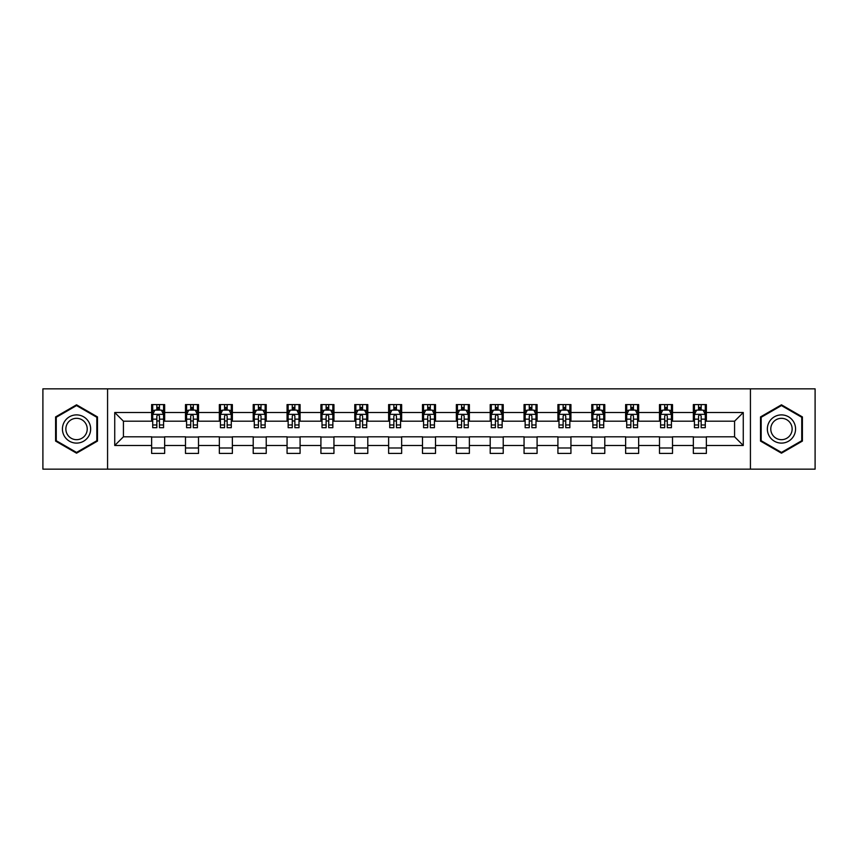 <?xml version="1.0" encoding="UTF-8"?>
<svg xmlns="http://www.w3.org/2000/svg" width="858" height="858" viewBox="0 0 858 858"><rect width="100%" height="100%" fill="white"/><g stroke="black" fill="none" stroke-linecap="round" stroke-linejoin="round"><path stroke-width="1.29" d="M750.428 469.154L815.1 469.154L815.1 388.846L750.428 388.846L750.428 469.154L107.572 469.154L107.572 388.846L42.9 388.846L42.9 469.154L107.572 469.154M750.428 388.846L107.572 388.846M706.37 412.505L706.37 404.579L693.35 404.579L693.35 412.505L672.511 412.505L672.511 404.579L659.491 404.579L659.491 412.505L638.652 412.505L638.652 404.579L625.632 404.579L625.632 412.505L604.793 412.505L604.793 404.579L591.773 404.579L591.773 412.505L570.935 412.505L570.935 404.579L557.915 404.579L557.915 412.505L537.087 412.505L537.087 404.579L524.056 404.579L524.056 412.505L503.228 412.505L503.228 404.579L490.208 404.579L490.208 412.505L469.369 412.505L469.369 404.579L456.349 404.579L456.349 412.505L435.51 412.505L435.51 404.579L422.49 404.579L422.49 412.505L401.651 412.505L401.651 404.579L388.631 404.579L388.631 412.505L367.792 412.505L367.792 404.579L354.772 404.579L354.772 412.505L333.944 412.505L333.944 404.579L320.913 404.579L320.913 412.505L300.086 412.505L300.086 404.579L287.065 404.579L287.065 412.505L266.227 412.505L266.227 404.579L253.207 404.579L253.207 412.505L232.368 412.505L232.368 404.579L219.348 404.579L219.348 412.505L198.509 412.505L198.509 404.579L185.489 404.579L185.489 412.505L164.65 412.505L164.65 404.579L151.63 404.579L151.63 412.505L114.736 412.505L114.736 445.495L123.423 436.808L151.63 436.808L151.63 453.421L164.65 453.421L164.65 436.808L185.489 436.808L185.489 453.421L198.509 453.421L198.509 436.808L219.348 436.808L219.348 453.421L232.368 453.421L232.368 436.808L253.207 436.808L253.207 453.421L266.227 453.421L266.227 436.808L287.065 436.808L287.065 453.421L300.086 453.421L300.086 436.808L320.913 436.808L320.913 453.421L333.944 453.421L333.944 436.808L354.772 436.808L354.772 453.421L367.792 453.421L367.792 436.808L388.631 436.808L388.631 453.421L401.651 453.421L401.651 436.808L422.49 436.808L422.49 453.421L435.51 453.421L435.51 436.808L456.349 436.808L456.349 453.421L469.369 453.421L469.369 436.808L490.208 436.808L490.208 453.421L503.228 453.421L503.228 436.808L524.056 436.808L524.056 453.421L537.087 453.421L537.087 436.808L557.915 436.808L557.915 453.421L570.935 453.421L570.935 436.808L591.773 436.808L591.773 453.421L604.793 453.421L604.793 436.808L625.632 436.808L625.632 453.421L638.652 453.421L638.652 436.808L659.491 436.808L659.491 453.421L672.511 453.421L672.511 436.808L693.35 436.808L693.35 453.421L706.37 453.421L706.37 436.808L734.577 436.808L734.577 421.192L706.37 421.192L706.37 412.505L743.264 412.505L743.264 445.495L706.37 445.495M693.35 445.495L672.511 445.495M659.491 445.495L638.652 445.495M625.632 445.495L604.793 445.495M591.773 445.495L570.935 445.495M557.915 445.495L537.087 445.495M524.056 445.495L503.228 445.495M490.208 445.495L469.369 445.495M456.349 445.495L435.51 445.495M422.49 445.495L401.651 445.495M388.631 445.495L367.792 445.495M354.772 445.495L333.944 445.495M320.913 445.495L300.086 445.495M287.065 445.495L266.227 445.495M253.207 445.495L232.368 445.495M219.348 445.495L198.509 445.495M185.489 445.495L164.65 445.495M151.63 445.495L114.736 445.495M693.35 412.505L693.35 421.192L672.511 421.192L672.511 412.505M659.491 412.505L659.491 421.192L638.652 421.192L638.652 412.505M625.632 412.505L625.632 421.192L604.793 421.192L604.793 412.505M591.773 412.505L591.773 421.192L570.935 421.192L570.935 412.505M557.915 412.505L557.915 421.192L537.087 421.192L537.087 412.505M524.056 412.505L524.056 421.192L503.228 421.192L503.228 412.505M490.208 412.505L490.208 421.192L469.369 421.192L469.369 412.505M456.349 412.505L456.349 421.192L435.51 421.192L435.51 412.505M422.49 412.505L422.49 421.192L401.651 421.192L401.651 412.505M388.631 412.505L388.631 421.192L367.792 421.192L367.792 412.505M354.772 412.505L354.772 421.192L333.944 421.192L333.944 412.505M320.913 412.505L320.913 421.192L300.086 421.192L300.086 412.505M287.065 412.505L287.065 421.192L266.227 421.192L266.227 412.505M253.207 412.505L253.207 421.192L232.368 421.192L232.368 412.505M219.348 412.505L219.348 421.192L198.509 421.192L198.509 412.505M185.489 412.505L185.489 421.192L164.65 421.192L164.65 412.505M151.63 412.505L151.63 421.192L123.423 421.192L114.736 412.505M123.423 421.192L123.423 436.808M743.264 445.495L734.577 436.808M734.577 421.192L743.264 412.505M151.63 410.006L152.713 410.006M156.842 410.006L159.449 410.006M163.567 410.006L164.65 410.006M151.63 420.967L152.713 420.967M156.842 420.967L159.449 420.967M163.567 420.967L164.65 420.967M151.63 437.033L164.65 437.033M151.63 447.994L164.65 447.994M185.489 437.033L198.509 437.033M185.489 447.994L198.509 447.994M185.489 410.006L186.572 410.006M190.701 410.006L193.307 410.006M197.426 410.006L198.509 410.006M185.489 420.967L186.572 420.967M190.701 420.967L193.307 420.967M197.426 420.967L198.509 420.967M219.348 437.033L232.368 437.033M219.348 447.994L232.368 447.994M219.348 410.006L220.431 410.006M224.56 410.006L227.156 410.006M231.285 410.006L232.368 410.006M219.348 420.967L220.431 420.967M224.56 420.967L227.156 420.967M231.285 420.967L232.368 420.967M253.207 437.033L266.227 437.033M253.207 447.994L266.227 447.994M253.207 410.006L254.29 410.006M258.408 410.006L261.014 410.006M265.143 410.006L266.227 410.006M253.207 420.967L254.29 420.967M258.408 420.967L261.014 420.967M265.143 420.967L266.227 420.967M287.065 437.033L300.086 437.033M287.065 447.994L300.086 447.994M287.065 410.006L288.149 410.006M292.267 410.006L294.873 410.006M299.002 410.006L300.086 410.006M287.065 420.967L288.149 420.967M292.267 420.967L294.873 420.967M299.002 420.967L300.086 420.967M320.913 437.033L333.944 437.033M320.913 447.994L333.944 447.994M320.913 410.006L322.007 410.006M326.126 410.006L328.732 410.006M332.85 410.006L333.944 410.006M320.913 420.967L322.007 420.967M326.126 420.967L328.732 420.967M332.85 420.967L333.944 420.967M354.772 437.033L367.792 437.033M354.772 447.994L367.792 447.994M354.772 410.006L355.856 410.006M359.985 410.006L362.591 410.006M366.709 410.006L367.792 410.006M354.772 420.967L355.856 420.967M359.985 420.967L362.591 420.967M366.709 420.967L367.792 420.967M388.631 437.033L401.651 437.033M388.631 447.994L401.651 447.994M388.631 410.006L389.714 410.006M393.843 410.006L396.45 410.006M400.568 410.006L401.651 410.006M388.631 420.967L389.714 420.967M393.843 420.967L396.45 420.967M400.568 420.967L401.651 420.967M422.49 437.033L435.51 437.033M422.49 447.994L435.51 447.994M422.49 410.006L423.573 410.006M427.702 410.006L430.298 410.006M434.427 410.006L435.51 410.006M422.49 420.967L423.573 420.967M427.702 420.967L430.298 420.967M434.427 420.967L435.51 420.967M456.349 437.033L469.369 437.033M456.349 447.994L469.369 447.994M456.349 410.006L457.432 410.006M461.55 410.006L464.157 410.006M468.286 410.006L469.369 410.006M456.349 420.967L457.432 420.967M461.55 420.967L464.157 420.967M468.286 420.967L469.369 420.967M490.208 437.033L503.228 437.033M490.208 447.994L503.228 447.994M490.208 410.006L491.291 410.006M495.409 410.006L498.015 410.006M502.144 410.006L503.228 410.006M490.208 420.967L491.291 420.967M495.409 420.967L498.015 420.967M502.144 420.967L503.228 420.967M524.056 437.033L537.087 437.033M524.056 447.994L537.087 447.994M524.056 410.006L525.15 410.006M529.268 410.006L531.874 410.006M535.993 410.006L537.087 410.006M524.056 420.967L525.15 420.967M529.268 420.967L531.874 420.967M535.993 420.967L537.087 420.967M557.915 437.033L570.935 437.033M557.915 447.994L570.935 447.994M557.915 410.006L558.998 410.006M563.127 410.006L565.733 410.006M569.851 410.006L570.935 410.006M557.915 420.967L558.998 420.967M563.127 420.967L565.733 420.967M569.851 420.967L570.935 420.967M591.773 437.033L604.793 437.033M591.773 447.994L604.793 447.994M591.773 410.006L592.857 410.006M596.986 410.006L599.592 410.006M603.71 410.006L604.793 410.006M591.773 420.967L592.857 420.967M596.986 420.967L599.592 420.967M603.71 420.967L604.793 420.967M625.632 437.033L638.652 437.033M625.632 447.994L638.652 447.994M625.632 410.006L626.715 410.006M630.845 410.006L633.44 410.006M637.569 410.006L638.652 410.006M625.632 420.967L626.715 420.967M630.845 420.967L633.44 420.967M637.569 420.967L638.652 420.967M659.491 437.033L672.511 437.033M659.491 447.994L672.511 447.994M659.491 410.006L660.574 410.006M664.693 410.006L667.299 410.006M671.428 410.006L672.511 410.006M659.491 420.967L660.574 420.967M664.693 420.967L667.299 420.967M671.428 420.967L672.511 420.967M693.35 437.033L706.37 437.033M693.35 447.994L706.37 447.994M693.35 410.006L694.433 410.006M698.551 410.006L701.158 410.006M705.287 410.006L706.37 410.006M693.35 420.967L694.433 420.967M698.551 420.967L701.158 420.967M705.287 420.967L706.37 420.967M76.544 453.185L97.48 441.087L97.48 416.913L76.544 404.815L55.598 416.913L55.598 441.087L76.544 453.185M802.402 416.913L781.456 404.815L760.52 416.913L760.52 441.087L781.456 453.185L802.402 441.087L802.402 416.913M159.449 407.411L156.842 407.411M163.567 424.978L159.449 424.978L159.449 427.702L163.567 427.702L163.567 414.457L161.401 410.113L154.89 410.113L152.713 414.457L152.713 427.702L156.842 427.702L156.842 424.978L152.713 424.978M152.713 414.457L152.713 404.579M163.567 414.457L163.567 404.579M156.842 410.113L156.842 404.579M159.449 404.579L159.449 410.113M159.449 424.978L159.449 416.087C158.58 414.414 157.711 414.414 156.842 416.087L156.842 424.978M88.76 436.057A14.103 14.103 0 0 0 83.591 416.784A14.103 14.103 0 0 0 64.318 421.943A14.103 14.103 0 0 0 69.487 441.216A14.103 14.103 0 0 0 88.76 436.057M85.789 434.341A10.682 10.682 0 0 0 81.885 419.755A10.682 10.682 0 0 0 67.289 423.659A10.682 10.682 0 0 0 71.203 438.245A10.682 10.682 0 0 0 85.789 434.341M56.253 440.712L56.253 417.288L76.544 405.566L96.836 417.288L96.836 440.712L76.544 452.434L56.253 440.712M781.456 414.897A14.103 14.103 0 0 0 767.352 429A14.103 14.103 0 0 0 781.456 443.103A14.103 14.103 0 0 0 795.57 429A14.103 14.103 0 0 0 781.456 414.897M781.456 418.318A10.682 10.682 0 0 0 770.784 429A10.682 10.682 0 0 0 781.456 439.682A10.682 10.682 0 0 0 792.138 429A10.682 10.682 0 0 0 781.456 418.318M801.747 440.712L781.456 452.434L761.164 440.712L761.164 417.288L781.456 405.566L801.747 417.288L801.747 440.712M193.307 407.411L190.701 407.411M197.426 424.978L193.307 424.978L193.307 427.702L197.426 427.702L197.426 414.457L195.259 410.113L188.749 410.113L186.572 414.457L186.572 427.702L190.701 427.702L190.701 424.978L186.572 424.978M186.572 414.457L186.572 404.579M197.426 414.457L197.426 404.579M190.701 410.113L190.701 404.579M193.307 404.579L193.307 410.113M193.307 424.978L193.307 416.087C192.439 414.414 191.57 414.414 190.701 416.087L190.701 424.978M227.156 407.411L224.56 407.411M231.285 424.978L227.156 424.978L227.156 427.702L231.285 427.702L231.285 414.457L229.118 410.113L222.597 410.113L220.431 414.457L220.431 427.702L224.56 427.702L224.56 424.978L220.431 424.978M220.431 414.457L220.431 404.579M231.285 414.457L231.285 404.579M224.56 410.113L224.56 404.579M227.156 404.579L227.156 410.113M227.156 424.978L227.156 416.087C226.298 414.414 225.429 414.414 224.56 416.087L224.56 424.978M261.014 407.411L258.408 407.411M265.143 424.978L261.014 424.978L261.014 427.702L265.143 427.702L265.143 414.457L262.966 410.113L256.456 410.113L254.29 414.457L254.29 427.702L258.408 427.702L258.408 424.978L254.29 424.978M254.29 414.457L254.29 404.579M265.143 414.457L265.143 404.579M258.408 410.113L258.408 404.579M261.014 404.579L261.014 410.113M261.014 424.978L261.014 416.087C260.146 414.414 259.277 414.414 258.408 416.087L258.408 424.978M294.873 407.411L292.267 407.411M299.002 424.978L294.873 424.978L294.873 427.702L299.002 427.702L299.002 414.457L296.825 410.113L290.315 410.113L288.149 414.457L288.149 427.702L292.267 427.702L292.267 424.978L288.149 424.978M288.149 414.457L288.149 404.579M299.002 414.457L299.002 404.579M292.267 410.113L292.267 404.579M294.873 404.579L294.873 410.113M294.873 424.978L294.873 416.087C294.004 414.414 293.136 414.414 292.267 416.087L292.267 424.978M328.732 407.411L326.126 407.411M332.85 424.978L328.732 424.978L328.732 427.702L332.85 427.702L332.85 414.457L330.684 410.113L324.174 410.113L322.007 414.457L322.007 427.702L326.126 427.702L326.126 424.978L322.007 424.978M322.007 414.457L322.007 404.579M332.85 414.457L332.85 404.579M326.126 410.113L326.126 404.579M328.732 404.579L328.732 410.113M328.732 424.978L328.732 416.087C327.863 414.414 326.995 414.414 326.126 416.087L326.126 424.978M362.591 407.411L359.985 407.411M366.709 424.978L362.591 424.978L362.591 427.702L366.709 427.702L366.709 414.457L364.543 410.113L358.033 410.113L355.856 414.457L355.856 427.702L359.985 427.702L359.985 424.978L355.856 424.978M355.856 414.457L355.856 404.579M366.709 414.457L366.709 404.579M359.985 410.113L359.985 404.579M362.591 404.579L362.591 410.113M362.591 424.978L362.591 416.087C361.722 414.414 360.853 414.414 359.985 416.087L359.985 424.978M396.45 407.411L393.843 407.411M400.568 424.978L396.45 424.978L396.45 427.702L400.568 427.702L400.568 414.457L398.402 410.113L391.891 410.113L389.714 414.457L389.714 427.702L393.843 427.702L393.843 424.978L389.714 424.978M389.714 414.457L389.714 404.579M400.568 414.457L400.568 404.579M393.843 410.113L393.843 404.579M396.45 404.579L396.45 410.113M396.45 424.978L396.45 416.087C395.581 414.414 394.712 414.414 393.843 416.087L393.843 424.978M430.298 407.411L427.702 407.411M434.427 424.978L430.298 424.978L430.298 427.702L434.427 427.702L434.427 414.457L432.26 410.113L425.74 410.113L423.573 414.457L423.573 427.702L427.702 427.702L427.702 424.978L423.573 424.978M423.573 414.457L423.573 404.579M434.427 414.457L434.427 404.579M427.702 410.113L427.702 404.579M430.298 404.579L430.298 410.113M430.298 424.978L430.298 416.087C429.44 414.414 428.571 414.414 427.702 416.087L427.702 424.978M464.157 407.411L461.55 407.411M468.286 424.978L464.157 424.978L464.157 427.702L468.286 427.702L468.286 414.457L466.109 410.113L459.598 410.113L457.432 414.457L457.432 427.702L461.55 427.702L461.55 424.978L457.432 424.978M457.432 414.457L457.432 404.579M468.286 414.457L468.286 404.579M461.55 410.113L461.55 404.579M464.157 404.579L464.157 410.113M464.157 424.978L464.157 416.087C463.288 414.414 462.419 414.414 461.55 416.087L461.55 424.978M498.015 407.411L495.409 407.411M502.144 424.978L498.015 424.978L498.015 427.702L502.144 427.702L502.144 414.457L499.967 410.113L493.457 410.113L491.291 414.457L491.291 427.702L495.409 427.702L495.409 424.978L491.291 424.978M491.291 414.457L491.291 404.579M502.144 414.457L502.144 404.579M495.409 410.113L495.409 404.579M498.015 404.579L498.015 410.113M498.015 424.978L498.015 416.087C497.147 414.414 496.278 414.414 495.409 416.087L495.409 424.978M531.874 407.411L529.268 407.411M535.993 424.978L531.874 424.978L531.874 427.702L535.993 427.702L535.993 414.457L533.826 410.113L527.316 410.113L525.15 414.457L525.15 427.702L529.268 427.702L529.268 424.978L525.15 424.978M525.15 414.457L525.15 404.579M535.993 414.457L535.993 404.579M529.268 410.113L529.268 404.579M531.874 404.579L531.874 410.113M531.874 424.978L531.874 416.087C531.005 414.414 530.137 414.414 529.268 416.087L529.268 424.978M565.733 407.411L563.127 407.411M569.851 424.978L565.733 424.978L565.733 427.702L569.851 427.702L569.851 414.457L567.685 410.113L561.175 410.113L558.998 414.457L558.998 427.702L563.127 427.702L563.127 424.978L558.998 424.978M558.998 414.457L558.998 404.579M569.851 414.457L569.851 404.579M563.127 410.113L563.127 404.579M565.733 404.579L565.733 410.113M565.733 424.978L565.733 416.087C564.864 414.414 563.996 414.414 563.127 416.087L563.127 424.978M599.592 407.411L596.986 407.411M603.71 424.978L599.592 424.978L599.592 427.702L603.71 427.702L603.71 414.457L601.544 410.113L595.034 410.113L592.857 414.457L592.857 427.702L596.986 427.702L596.986 424.978L592.857 424.978M592.857 414.457L592.857 404.579M603.71 414.457L603.71 404.579M596.986 410.113L596.986 404.579M599.592 404.579L599.592 410.113M599.592 424.978L599.592 416.087C598.723 414.414 597.854 414.414 596.986 416.087L596.986 424.978M633.44 407.411L630.845 407.411M637.569 424.978L633.44 424.978L633.44 427.702L637.569 427.702L637.569 414.457L635.403 410.113L628.882 410.113L626.715 414.457L626.715 427.702L630.845 427.702L630.845 424.978L626.715 424.978M626.715 414.457L626.715 404.579M637.569 414.457L637.569 404.579M630.845 410.113L630.845 404.579M633.44 404.579L633.44 410.113M633.44 424.978L633.44 416.087C632.582 414.414 631.713 414.414 630.845 416.087L630.845 424.978M667.299 407.411L664.693 407.411M671.428 424.978L667.299 424.978L667.299 427.702L671.428 427.702L671.428 414.457L669.251 410.113L662.741 410.113L660.574 414.457L660.574 427.702L664.693 427.702L664.693 424.978L660.574 424.978M660.574 414.457L660.574 404.579M671.428 414.457L671.428 404.579M664.693 410.113L664.693 404.579M667.299 404.579L667.299 410.113M667.299 424.978L667.299 416.087C666.43 414.414 665.561 414.414 664.693 416.087L664.693 424.978M701.158 407.411L698.551 407.411M705.287 424.978L701.158 424.978L701.158 427.702L705.287 427.702L705.287 414.457L703.11 410.113L696.599 410.113L694.433 414.457L694.433 427.702L698.551 427.702L698.551 424.978L694.433 424.978M694.433 414.457L694.433 404.579M705.287 414.457L705.287 404.579M698.551 410.113L698.551 404.579M701.158 404.579L701.158 410.113M701.158 424.978L701.158 416.087C700.289 414.414 699.42 414.414 698.551 416.087L698.551 424.978M163.513 414.35L152.778 414.35M152.713 410.381L154.762 410.381M161.529 410.381L163.567 410.381M156.842 419.154L152.713 419.154M163.567 419.154L159.449 419.154M159.449 408.783L156.842 408.783M197.372 414.35L186.626 414.35M186.572 410.381L188.621 410.381M195.388 410.381L197.426 410.381M190.701 419.154L186.572 419.154M197.426 419.154L193.307 419.154M193.307 408.783L190.701 408.783M231.231 414.35L220.485 414.35M220.431 410.381L222.469 410.381M229.247 410.381L231.285 410.381M224.56 419.154L220.431 419.154M231.285 419.154L227.156 419.154M227.156 408.783L224.56 408.783M265.09 414.35L254.343 414.35M254.29 410.381L256.327 410.381M263.106 410.381L265.143 410.381M258.408 419.154L254.29 419.154M265.143 419.154L261.014 419.154M261.014 408.783L258.408 408.783M298.949 414.35L288.202 414.35M288.149 410.381L290.186 410.381M296.954 410.381L299.002 410.381M292.267 419.154L288.149 419.154M299.002 419.154L294.873 419.154M294.873 408.783L292.267 408.783M332.797 414.35L322.061 414.35M322.007 410.381L324.045 410.381M330.813 410.381L332.85 410.381M326.126 419.154L322.007 419.154M332.85 419.154L328.732 419.154M328.732 408.783L326.126 408.783M366.656 414.35L355.909 414.35M355.856 410.381L357.904 410.381M364.671 410.381L366.709 410.381M359.985 419.154L355.856 419.154M366.709 419.154L362.591 419.154M362.591 408.783L359.985 408.783M400.514 414.35L389.768 414.35M389.714 410.381L391.752 410.381M398.53 410.381L400.568 410.381M393.843 419.154L389.714 419.154M400.568 419.154L396.45 419.154M396.45 408.783L393.843 408.783M434.373 414.35L423.627 414.35M423.573 410.381L425.611 410.381M432.389 410.381L434.427 410.381M427.702 419.154L423.573 419.154M434.427 419.154L430.298 419.154M430.298 408.783L427.702 408.783M468.232 414.35L457.486 414.35M457.432 410.381L459.47 410.381M466.248 410.381L468.286 410.381M461.55 419.154L457.432 419.154M468.286 419.154L464.157 419.154M464.157 408.783L461.55 408.783M502.091 414.35L491.344 414.35M491.291 410.381L493.329 410.381M500.096 410.381L502.144 410.381M495.409 419.154L491.291 419.154M502.144 419.154L498.015 419.154M498.015 408.783L495.409 408.783M535.939 414.35L525.203 414.35M525.15 410.381L527.187 410.381M533.955 410.381L535.993 410.381M529.268 419.154L525.15 419.154M535.993 419.154L531.874 419.154M531.874 408.783L529.268 408.783M569.798 414.35L559.051 414.35M558.998 410.381L561.046 410.381M567.814 410.381L569.851 410.381M563.127 419.154L558.998 419.154M569.851 419.154L565.733 419.154M565.733 408.783L563.127 408.783M603.657 414.35L592.91 414.35M592.857 410.381L594.894 410.381M601.673 410.381L603.71 410.381M596.986 419.154L592.857 419.154M603.71 419.154L599.592 419.154M599.592 408.783L596.986 408.783M637.515 414.35L626.769 414.35M626.715 410.381L628.753 410.381M635.531 410.381L637.569 410.381M630.845 419.154L626.715 419.154M637.569 419.154L633.44 419.154M633.44 408.783L630.845 408.783M671.374 414.35L660.628 414.35M660.574 410.381L662.612 410.381M669.379 410.381L671.428 410.381M664.693 419.154L660.574 419.154M671.428 419.154L667.299 419.154M667.299 408.783L664.693 408.783M705.222 414.35L694.487 414.35M694.433 410.381L696.471 410.381M703.238 410.381L705.287 410.381M698.551 419.154L694.433 419.154M705.287 419.154L701.158 419.154M701.158 408.783L698.551 408.783"/></g></svg>
